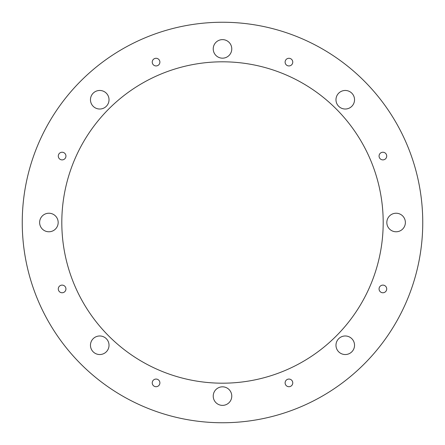 <?xml version="1.0" encoding="UTF-8"?>
<svg xmlns="http://www.w3.org/2000/svg" width="445" height="445" viewBox="0 0 445 445"><rect width="100%" height="100%" fill="white"/><g stroke="black" fill="none" stroke-linecap="round" stroke-linejoin="round"><path stroke-width="0.67" d="M64.82 158.77A3.827 3.827 0 0 1 59.407 158.77A3.827 3.827 0 0 1 59.407 153.358A3.827 3.827 0 0 1 64.82 153.358A3.827 3.827 0 0 1 64.82 158.77M156.067 65.938A3.827 3.827 0 0 1 152.24 62.111A3.827 3.827 0 0 1 156.067 58.284A3.827 3.827 0 0 1 159.888 62.111A3.827 3.827 0 0 1 156.067 65.938M286.23 64.82A3.827 3.827 0 0 1 286.23 59.407A3.827 3.827 0 0 1 291.642 59.407A3.827 3.827 0 0 1 291.642 64.82A3.827 3.827 0 0 1 286.23 64.82M379.062 156.067A3.827 3.827 0 0 1 382.889 152.24A3.827 3.827 0 0 1 386.716 156.067A3.827 3.827 0 0 1 382.889 159.888A3.827 3.827 0 0 1 379.062 156.067M380.18 286.23A3.827 3.827 0 0 1 385.593 286.23A3.827 3.827 0 0 1 385.593 291.642A3.827 3.827 0 0 1 380.18 291.642A3.827 3.827 0 0 1 380.18 286.23M288.933 379.062A3.827 3.827 0 0 1 292.76 382.889A3.827 3.827 0 0 1 288.933 386.716A3.827 3.827 0 0 1 285.111 382.889A3.827 3.827 0 0 1 288.933 379.062M158.77 380.18A3.827 3.827 0 0 1 158.77 385.593A3.827 3.827 0 0 1 153.358 385.593A3.827 3.827 0 0 1 153.358 380.18A3.827 3.827 0 0 1 158.77 380.18M65.938 288.933A3.827 3.827 0 0 1 62.111 292.76A3.827 3.827 0 0 1 58.284 288.933A3.827 3.827 0 0 1 62.111 285.111A3.827 3.827 0 0 1 65.938 288.933M106.305 106.305A9.278 9.278 0 0 1 90.78 102.144A9.278 9.278 0 0 1 102.144 90.78A9.278 9.278 0 0 1 106.305 106.305M222.5 58.173A9.278 9.278 0 0 1 214.468 44.261A9.278 9.278 0 0 1 230.532 44.261A9.278 9.278 0 0 1 222.5 58.173M338.695 106.305A9.278 9.278 0 0 1 342.856 90.78A9.278 9.278 0 0 1 354.22 102.144A9.278 9.278 0 0 1 338.695 106.305M386.827 222.5A9.278 9.278 0 0 1 400.739 214.468A9.278 9.278 0 0 1 400.739 230.532A9.278 9.278 0 0 1 386.827 222.5M338.695 338.695A9.278 9.278 0 0 1 354.22 342.856A9.278 9.278 0 0 1 342.856 354.22A9.278 9.278 0 0 1 338.695 338.695M222.5 386.827A9.278 9.278 0 0 1 230.532 400.739A9.278 9.278 0 0 1 214.468 400.739A9.278 9.278 0 0 1 222.5 386.827M106.305 338.695A9.278 9.278 0 0 1 102.144 354.22A9.278 9.278 0 0 1 90.78 342.856A9.278 9.278 0 0 1 106.305 338.695M58.173 222.5A9.278 9.278 0 0 1 44.261 230.532A9.278 9.278 0 0 1 44.261 214.468A9.278 9.278 0 0 1 58.173 222.5M383.19 222.5A160.69 160.69 0 0 1 142.155 361.663A160.69 160.69 0 0 1 142.155 83.337A160.69 160.69 0 0 1 383.19 222.5M422.75 222.5A200.25 200.25 0 0 0 122.375 49.078A200.25 200.25 0 0 0 122.375 395.922A200.25 200.25 0 0 0 422.75 222.5"/></g></svg>
